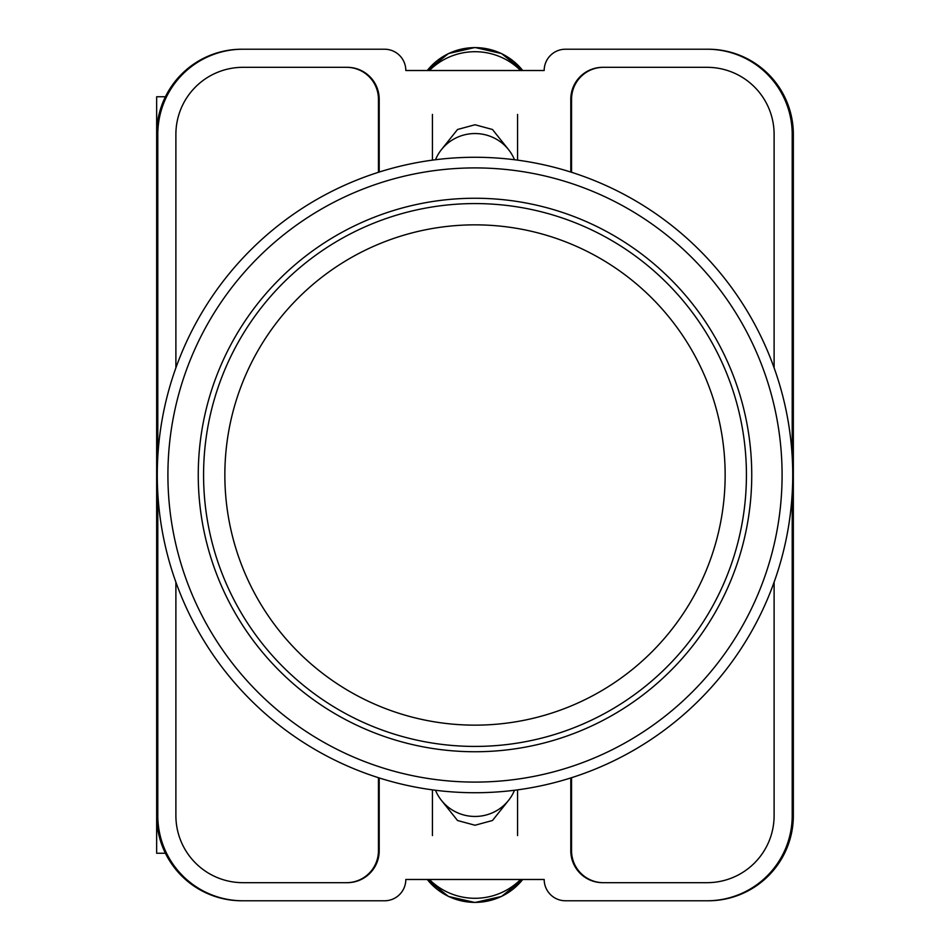 <?xml version="1.0" encoding="UTF-8"?>
<svg xmlns="http://www.w3.org/2000/svg" width="950" height="950" viewBox="0 0 950 950"><rect width="100%" height="100%" fill="white"/><g stroke="black" fill="none" stroke-linecap="round" stroke-linejoin="round"><path stroke-width="1.43" d="M441.619 800.601L457.544 820.515L475 825.241L492.456 820.515L508.381 800.601M508.381 149.399L492.456 129.485L475 124.759L457.544 129.485L441.619 149.399M792.205 493.394L792.205 815.623A85.156 85.156 0 0 1 707.049 900.778L565.476 900.778A21.292 21.292 0 0 1 544.184 879.486L405.816 879.486A21.292 21.292 0 0 1 384.524 900.778L242.951 900.778A85.156 85.156 0 0 1 157.795 815.623L157.795 493.394M157.795 456.606L157.795 134.377A85.156 85.156 0 0 1 242.951 49.222L384.524 49.222A21.292 21.292 0 0 1 405.816 70.514L544.184 70.514A21.292 21.292 0 0 1 565.476 49.222L707.049 49.222A85.156 85.156 0 0 1 792.205 134.377L792.205 456.606M774.107 582.196L774.107 815.623A67.058 67.058 0 0 1 707.049 882.681L602.727 882.681A31.932 31.932 0 0 1 570.796 850.749L570.796 777.943M379.204 777.943L379.204 850.749A31.932 31.932 0 0 1 347.272 882.681L242.951 882.681A67.058 67.058 0 0 1 175.893 815.623L175.893 582.196M774.107 367.804L774.107 134.377A67.058 67.058 0 0 0 707.049 67.319L602.727 67.319A31.932 31.932 0 0 0 570.796 99.251L570.796 172.057M379.204 172.057L379.204 99.251A31.932 31.932 0 0 0 347.272 67.319L242.951 67.319A67.058 67.058 0 0 0 175.893 134.377L175.893 367.804M242.951 49.222L241.811 49.222A85.156 85.156 0 0 0 156.655 134.377L156.655 815.623A85.156 85.156 0 0 0 241.811 900.778L242.951 900.778M707.049 900.778L708.189 900.778A85.156 85.156 0 0 0 793.345 815.623L793.345 134.377A85.156 85.156 0 0 0 708.189 49.222L707.049 49.222M707.845 49.222A85.156 85.156 0 0 1 793.001 134.377L793.001 815.623A85.156 85.156 0 0 1 707.845 900.778M242.155 900.778A85.156 85.156 0 0 1 156.999 815.623L156.999 134.377A85.156 85.156 0 0 1 242.155 49.222M346.738 67.319A31.932 31.932 0 0 1 378.67 99.251L378.67 172.223M571.33 172.223L571.33 99.251A31.932 31.932 0 0 1 603.262 67.319M378.67 777.777L378.67 850.749A31.932 31.932 0 0 1 346.738 882.681M571.33 777.777L571.33 850.749A31.932 31.932 0 0 0 603.262 882.681M378.444 777.706L378.444 850.749A31.932 31.932 0 0 1 346.512 882.681M603.487 882.681A31.932 31.932 0 0 1 571.556 850.749L571.556 777.706M346.512 67.319A31.932 31.932 0 0 1 378.444 99.251L378.444 172.294M571.556 172.294L571.556 99.251A31.932 31.932 0 0 1 603.487 67.319M435.504 790.269A42.572 41.8 0 0 0 475 816.454A42.572 41.8 0 0 0 514.496 790.269M520.6 879.486A63.864 62.688 180 0 1 429.4 879.486M435.504 159.731A42.572 41.8 0 0 1 475 133.546A42.572 41.8 0 0 1 514.496 159.731M520.6 70.514A63.864 62.688 180 0 0 429.4 70.514M156.655 778.062L156.655 853.254L165.431 853.254M165.431 96.746L156.655 96.746L156.655 171.938M475 157.273A317.728 317.728 0 0 1 792.727 475A317.728 317.728 0 0 1 475 792.727A317.728 317.728 0 0 1 157.273 475A317.728 317.728 0 0 1 475 157.273A317.728 317.728 0 0 0 157.273 475A317.728 317.728 0 0 0 475 792.727M475 198.253A276.747 276.747 0 0 0 198.253 475A276.747 276.747 0 0 0 475 751.747A276.747 276.747 0 0 0 751.747 475A276.747 276.747 0 0 0 475 198.253M475 203.573A271.427 271.427 0 0 1 746.427 475A271.427 271.427 0 0 1 475 746.427A271.427 271.427 0 0 1 203.573 475A271.427 271.427 0 0 1 475 203.573A271.427 271.427 0 0 0 203.573 475A271.427 271.427 0 0 0 475 746.427M427.298 879.486A60.444 59.339 0 0 0 522.702 879.486M427.298 70.514A60.444 59.339 0 0 1 522.702 70.514M475 782.087A307.088 307.088 0 0 0 782.087 475A307.088 307.088 0 0 0 475 167.912A307.088 307.088 0 0 0 167.912 475A307.088 307.088 0 0 0 475 782.087M475 725.147A250.147 250.147 0 0 0 725.147 475A250.147 250.147 0 0 0 475 224.853A250.147 250.147 0 0 0 224.853 475A250.147 250.147 0 0 0 475 725.147M432.428 789.866L432.428 835.584M517.572 789.866L517.572 835.584M427.274 879.486L448.459 896.444L475 902.5L501.541 896.444L522.726 879.486M517.572 160.134L517.572 114.416M432.428 160.134L432.428 114.416M427.274 70.514L448.459 53.556L475 47.5L501.541 53.556L522.726 70.514"/></g></svg>
